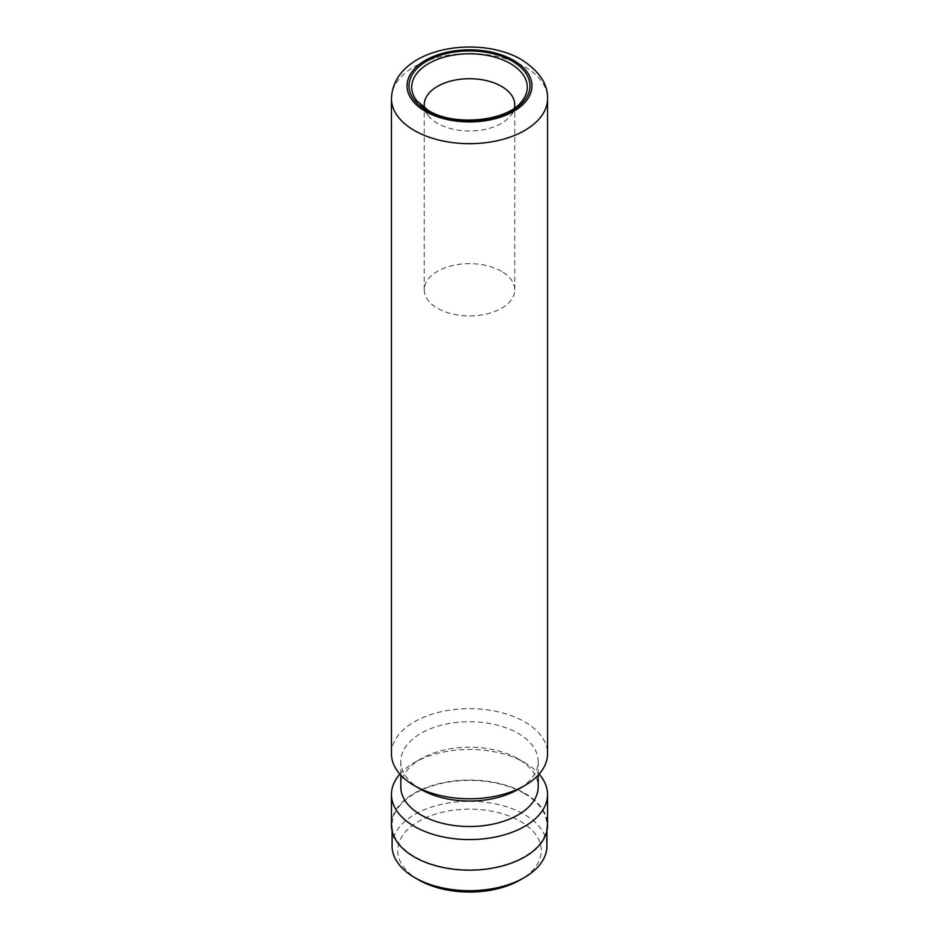 <?xml version="1.0" encoding="UTF-8"?>
<svg xmlns="http://www.w3.org/2000/svg" width="939" height="939" viewBox="0 0 939 939"><rect width="100%" height="100%" fill="white"/><g stroke="black" fill="none" stroke-linecap="round" stroke-linejoin="round"><path stroke-width="0.7" stroke-dasharray="4.7 3.52" d="M418.724 879.902A71.81 41.457 180 0 1 418.724 821.285A71.81 41.457 180 0 1 520.276 821.285A71.81 41.457 180 0 1 520.276 879.902M392.079 846.004A77.421 44.696 180 0 1 439.875 804.711A77.421 44.696 180 0 1 524.244 814.395A77.421 44.696 180 0 1 546.921 846.004M524.244 793.49A77.421 44.696 180 0 1 546.921 825.099A77.421 44.696 180 0 1 499.125 866.404A77.421 44.696 180 0 1 414.756 856.708A77.421 44.696 180 0 1 392.079 825.099A77.421 44.696 180 0 1 439.875 783.807A77.421 44.696 180 0 1 524.244 793.49M424.569 108.044A45.272 26.139 0 0 0 428.172 115.52A45.272 26.139 0 0 0 437.492 123.326A45.272 26.139 0 0 0 510.828 115.52A45.272 26.139 0 0 0 514.431 108.044M501.508 271.312A45.272 26.139 0 0 0 452.175 265.643A45.272 26.139 0 0 0 424.228 289.787A45.272 26.139 0 0 0 437.492 308.274A45.272 26.139 0 0 0 486.825 313.943A45.272 26.139 0 0 0 514.772 289.787A45.272 26.139 0 0 0 501.508 271.312M391.446 753.724A78.054 45.06 180 0 1 439.628 712.091A78.054 45.06 180 0 1 524.69 721.868A78.054 45.06 180 0 1 547.554 753.724M420.93 789.417A68.688 39.649 180 0 1 400.812 761.376A68.688 39.649 180 0 1 443.22 724.744A68.688 39.649 180 0 1 518.07 733.336A68.688 39.649 180 0 1 538.188 761.376A68.688 39.649 180 0 1 518.07 789.417M400.812 786.87A68.688 39.649 180 0 1 420.93 758.829A68.688 39.649 180 0 1 518.07 758.829L518.07 758.829A68.688 39.649 180 0 1 538.188 786.87M399.897 774.123A78.054 45.06 180 0 1 414.31 762.656A78.054 45.06 180 0 1 524.69 762.656L518.07 758.829L524.69 762.656A78.054 45.06 180 0 1 539.103 774.123M391.446 825.099A78.054 45.06 180 0 1 439.628 783.466A78.054 45.06 180 0 1 524.69 793.244A78.054 45.06 180 0 1 547.554 825.099M428.172 115.52L416.74 100.755A57.795 33.37 0 0 0 428.63 110.732A57.795 33.37 0 0 0 522.26 100.755L510.828 115.52M391.446 98.607A78.054 45.06 180 0 1 439.628 56.974A78.054 45.06 180 0 1 524.69 66.751A78.054 45.06 180 0 1 547.554 98.607M546.921 825.099L546.921 830.792M424.228 289.787L424.228 104.851M538.188 761.376L538.188 775.133M420.93 758.829L414.31 762.656M400.812 761.376L400.812 775.133M514.772 289.787L514.772 104.851M392.079 825.099L392.079 830.792"/><path stroke-width="1.41" d="M546.921 830.792L546.921 846.004A77.421 44.696 180 0 1 524.244 877.613L520.276 879.902A71.81 41.457 180 0 1 418.724 879.913L414.756 877.613A77.421 44.696 180 0 1 392.079 846.004L392.079 830.792M524.244 877.613A77.421 44.696 180 0 1 414.756 877.613L418.724 879.902A71.81 41.457 180 0 1 418.724 879.902M514.431 108.044A45.272 26.139 0 0 0 514.772 104.851A45.272 26.139 0 0 0 501.508 86.365A45.272 26.139 0 0 0 452.175 80.707A45.272 26.139 0 0 0 424.228 104.851A45.272 26.139 0 0 0 424.569 108.044M547.554 98.607L547.554 753.724A78.054 45.06 180 0 1 524.69 785.591A78.054 45.06 180 0 1 414.31 785.591L414.31 785.591A78.054 45.06 180 0 1 391.446 753.724L391.446 98.607A78.054 45.06 180 0 0 414.31 130.474A78.054 45.06 180 0 0 499.372 140.24A78.054 45.06 180 0 0 547.554 98.607C548.036 84.158 539.338 71.164 521.462 59.603C477.646 33.921 393.359 47.866 391.446 98.607M524.69 785.591L518.07 789.417A68.688 39.649 180 0 1 420.93 789.417L414.31 785.591L420.93 789.417M538.188 775.133L538.188 786.87A68.688 39.649 180 0 1 495.78 823.503A68.688 39.649 180 0 1 420.93 814.911A68.688 39.649 180 0 1 400.812 786.87L400.812 775.133M539.103 774.123A78.054 45.06 180 0 1 547.554 794.511A78.054 45.06 180 0 1 499.372 836.144A78.054 45.06 180 0 1 414.31 826.379A78.054 45.06 180 0 1 391.446 794.511A78.054 45.06 180 0 1 399.897 774.123M547.554 794.511L547.554 825.099A78.054 45.06 180 0 1 499.372 866.732A78.054 45.06 180 0 1 414.31 856.967A78.054 45.06 180 0 1 391.446 825.099L391.446 794.511M512.271 61.164A60.495 34.931 180 0 1 512.271 110.556A60.495 34.931 180 0 1 426.729 110.556A60.495 34.931 180 0 1 426.729 61.164A60.495 34.931 180 0 1 512.271 61.164M522.26 100.755A57.795 33.37 0 0 0 510.37 63.547A57.795 33.37 0 0 0 436.729 59.662A57.795 33.37 0 0 0 416.74 100.755L428.29 110.403C454.523 127.129 508.692 121.037 522.26 100.755M425.344 111.354A62.444 36.046 0 0 0 513.656 111.354A62.444 36.046 0 0 0 513.656 60.378A62.444 36.046 0 0 0 425.344 60.378A62.444 36.046 0 0 0 425.344 111.354"/></g></svg>
